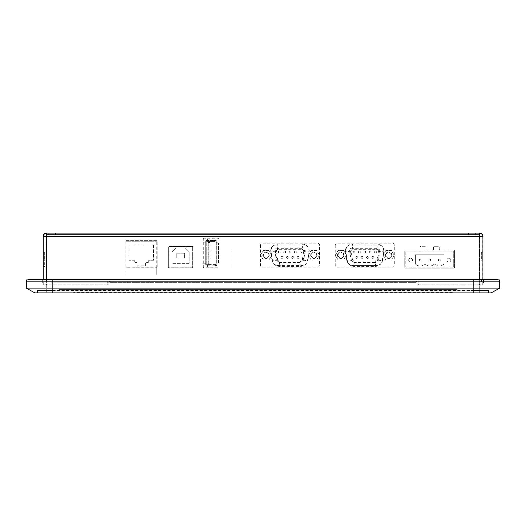 <?xml version="1.0" encoding="UTF-8"?>
<svg xmlns="http://www.w3.org/2000/svg" width="526" height="526" viewBox="0 0 526 526"><rect width="100%" height="100%" fill="white"/><g stroke="black" fill="none" stroke-linecap="round" stroke-linejoin="round"><path stroke-width="0.39" stroke-dasharray="2.63 1.97" d="M46.709 234.609L479.475 234.609L46.709 234.609L46.709 292.877L46.709 234.609M479.311 292.877L479.311 234.609L479.311 292.877L46.709 292.877L479.311 292.877M473.827 290.53L473.827 292.923L473.827 290.53L473.827 292.877L52.173 292.877L473.827 292.877L473.827 290.53L488.49 290.53L488.49 292.877L473.827 292.877L488.49 292.877L488.49 290.53L37.129 290.53L37.129 292.923L37.129 290.53L52.173 290.53L52.173 292.923L52.173 290.812L37.51 290.812L488.49 290.812L52.173 290.812L52.173 292.923L52.173 288.13L26.3 288.13L34.926 292.923L488.871 292.923L488.871 290.53L473.827 290.53L488.871 290.53L488.871 292.923L37.129 292.923L491.074 292.923L499.7 288.13L499.7 281.805L424.646 281.805C420.951 281.805 420.951 281.805 424.646 281.805L495.867 281.805L424.646 281.805C420.951 281.805 420.951 281.805 424.646 281.805L479.383 281.805L479.383 284.882L417.94 284.882L417.94 281.805L479.383 281.805L52.173 281.805L499.319 281.805L499.319 279.891L28.601 279.891L495.485 279.891L495.485 279.313L473.827 279.313L497.399 279.313L497.399 279.891M488.49 290.812L488.49 292.923L488.49 290.812M37.51 290.812L37.51 292.923L37.51 290.812M452.367 292.541L73.633 292.541L452.367 292.541L452.367 292.923L73.633 292.923L73.633 292.541L73.633 292.923L452.367 292.923L452.367 292.541M26.3 288.13L26.3 281.805L52.173 281.805L52.173 288.13L499.7 288.13M46.617 281.805L108.218 281.805L108.218 284.882L46.617 284.882L46.617 281.805L108.218 281.805M490.12 281.805L495.867 281.805L490.12 281.805M484.176 281.805L495.367 281.805L484.176 281.805M479.383 281.805L417.94 281.805M101.354 281.805L52.173 281.805L101.354 281.805C105.049 281.805 105.049 281.805 101.354 281.805L30.133 281.805L101.354 281.805C105.049 281.805 105.049 281.805 101.354 281.805M35.88 281.805L30.133 281.805L35.88 281.805M41.824 281.805L30.633 281.805L41.824 281.805M401.956 281.805C404.172 281.805 404.172 281.805 401.956 281.805L124.044 281.805C121.828 281.805 121.828 281.805 124.044 281.805L401.956 281.805C404.172 281.805 404.172 281.805 401.956 281.805M124.044 281.805C121.828 281.805 121.828 281.805 124.044 281.805M50.93 282.199L55.717 282.199L50.93 282.199M58.103 282.199L143.21 282.199L58.103 282.199M52.173 282.199C60.049 282.199 60.049 282.199 52.173 282.199M499.319 281.805L26.681 281.805L52.173 281.805L52.173 279.891L490.692 279.891L473.827 279.891L488.772 279.891L488.772 279.313L52.173 279.313L490.692 279.313L490.692 279.891L490.692 279.313L473.827 279.313L473.827 279.891L35.308 279.891L52.173 279.891L52.173 279.313L30.515 279.313L30.515 279.891L473.827 279.891L473.827 279.313L488.772 279.313L488.772 279.891L52.173 279.891L473.827 279.891L473.827 292.923M28.601 279.891L28.601 279.313L52.173 279.313L52.173 279.891L26.681 279.891L26.681 281.805M52.173 279.313L52.173 279.891L52.173 279.313L52.173 279.891L52.173 279.313L52.173 279.891L30.515 279.891L30.515 279.313L473.827 279.313L35.308 279.313L35.308 279.891L35.308 279.313L52.173 279.313L37.228 279.313L37.228 279.891L37.228 279.313L495.485 279.313L495.485 279.891L473.827 279.891L473.827 279.313M42.665 279.891L42.665 282.764L42.665 279.891L483.486 279.891L483.486 281.805L483.486 279.891L481.566 279.891L481.566 281.805L483.486 281.805L483.486 282.764L483.486 281.805L481.566 281.805L481.566 279.891L42.665 279.891M218.533 262.691L218.533 243.334L218.533 262.691A0.572 0.572 0 0 1 217.961 263.263L216.232 263.263L216.232 242.756L217.961 242.756A0.572 0.572 0 0 1 218.533 243.334M217.961 242.756L216.232 242.756L216.232 242.374A0.96 0.96 0 0 0 215.279 241.414A0.96 0.96 0 0 1 216.232 242.374L216.232 263.644A0.96 0.96 0 0 1 215.279 264.604L207.224 264.604A0.96 0.96 0 0 1 206.271 263.644L205.692 263.263L205.692 264.986A0.572 0.572 0 0 0 206.271 265.564A0.572 0.572 0 0 1 205.692 264.986L205.692 241.033L205.692 263.263L204.542 263.263A0.572 0.572 0 0 1 203.97 262.691L203.97 243.334A0.572 0.572 0 0 1 204.542 242.756A0.572 0.572 0 0 0 203.97 243.334L203.97 262.691M207.422 239.402L207.422 241.414L215.088 241.414L215.088 239.402L215.279 241.414L207.224 241.414A0.96 0.96 0 0 0 206.271 242.374A0.96 0.96 0 0 1 207.224 241.414L207.422 239.402A0.572 0.572 0 0 1 207.994 238.824L214.509 238.824L207.994 238.824M215.088 239.402A0.572 0.572 0 0 0 214.509 238.824M205.692 241.033A0.572 0.572 0 0 1 206.271 240.454A0.572 0.572 0 0 0 205.692 241.033M206.271 240.454L216.232 240.454L206.271 240.454M206.271 263.263L206.271 242.756L205.692 242.756L206.271 242.374L206.271 263.644A0.96 0.96 0 0 0 207.224 264.604L215.088 264.604L215.088 266.616A0.572 0.572 0 0 1 214.509 267.195L207.994 267.195A0.572 0.572 0 0 1 207.422 266.616L207.422 264.604L207.422 266.616M204.542 242.756L205.692 242.756L205.692 263.263M215.088 266.616L215.279 264.604A0.96 0.96 0 0 0 216.232 263.644L216.811 263.263L216.811 241.033A0.572 0.572 0 0 0 216.232 240.454M215.088 265.564L216.232 265.564A0.572 0.572 0 0 0 216.811 264.986L216.811 242.756M216.811 264.986L216.811 241.033M208.184 242.466L208.763 243.045L211.058 243.045L211.058 242.466L208.184 242.466L208.184 263.552L208.763 262.974L208.763 243.045M211.058 242.466L211.058 263.552L211.058 262.974L208.763 262.974M211.058 262.974L211.058 243.045M430.702 260.1A0.96 0.96 0 0 0 429.742 259.14A0.96 0.96 0 0 0 428.789 260.1A0.96 0.96 0 0 0 429.742 261.06A0.96 0.96 0 0 0 430.702 260.1A0.96 0.96 0 0 0 429.742 259.14A0.96 0.96 0 0 0 428.789 260.1A0.96 0.96 0 0 0 429.742 261.06A0.96 0.96 0 0 0 430.702 260.1M421.122 260.1A0.96 0.96 0 0 0 420.162 259.14A0.96 0.96 0 0 0 419.202 260.1A0.96 0.96 0 0 0 420.162 261.06A0.96 0.96 0 0 0 421.122 260.1A0.96 0.96 0 0 0 420.162 259.14A0.96 0.96 0 0 0 419.202 260.1A0.96 0.96 0 0 0 420.162 261.06A0.96 0.96 0 0 0 421.122 260.1M440.288 260.1A0.96 0.96 0 0 0 439.328 259.14A0.96 0.96 0 0 0 438.368 260.1A0.96 0.96 0 0 0 439.328 261.06A0.96 0.96 0 0 0 440.288 260.1A0.96 0.96 0 0 0 439.328 259.14A0.96 0.96 0 0 0 438.368 260.1A0.96 0.96 0 0 0 439.328 261.06A0.96 0.96 0 0 0 440.288 260.1M446.995 260.1A1.913 1.913 0 0 0 448.908 262.02A1.913 1.913 0 0 0 450.828 260.1A1.913 1.913 0 0 1 448.908 262.02A1.913 1.913 0 0 1 446.995 260.1A1.913 1.913 0 0 1 448.908 258.187A1.913 1.913 0 0 1 450.828 260.1A1.913 1.913 0 0 0 448.908 258.187A1.913 1.913 0 0 0 446.995 260.1M408.663 260.1A1.913 1.913 0 0 0 410.576 262.02A1.913 1.913 0 0 0 412.496 260.1A1.913 1.913 0 0 1 410.576 262.02A1.913 1.913 0 0 1 408.663 260.1A1.913 1.913 0 0 1 410.576 258.187A1.913 1.913 0 0 1 412.496 260.1A1.913 1.913 0 0 0 410.576 258.187A1.913 1.913 0 0 0 408.663 260.1M453.701 267.195L453.701 251.093L405.789 251.093L453.701 251.093L453.701 267.195L405.789 267.195L405.789 251.093L405.789 267.195M443.734 264.164A6.134 6.134 0 0 1 434.903 264.164L434.134 264.164L434.903 264.164A6.134 6.134 0 0 0 443.734 264.164L444.122 264.164L444.122 254.735L415.369 254.735L415.369 264.164L415.369 254.735L444.122 254.735L444.122 264.164M425.356 264.164A6.134 6.134 0 0 0 434.134 264.164A6.134 6.134 0 0 1 425.356 264.164L424.587 264.164A6.134 6.134 0 0 1 415.75 264.164A6.134 6.134 0 0 0 424.587 264.164M415.369 264.164L415.75 264.164M192.181 267.195L192.181 246.49L168.991 246.49L192.181 246.49L192.181 267.195L168.991 267.195L168.991 246.49L168.991 267.195M189.209 263.362L171.963 263.362L189.209 263.362L189.209 251.862L185.376 248.029L175.796 248.029L171.963 251.862L171.963 263.362L171.963 251.862L175.796 248.029L185.376 248.029L189.209 251.862L189.209 263.362M176.756 257.99L176.756 253.203L184.422 253.203L184.422 257.99L176.756 257.99L184.422 257.99L184.422 253.203L176.756 253.203L176.756 257.99M371.862 257.418A0.96 0.96 0 0 0 372.822 258.378A0.96 0.96 0 0 0 373.782 257.418A0.96 0.96 0 0 1 372.822 258.378A0.96 0.96 0 0 1 371.862 257.418A0.96 0.96 0 0 1 372.822 256.458A0.96 0.96 0 0 1 373.782 257.418A0.96 0.96 0 0 0 372.822 256.458A0.96 0.96 0 0 0 371.862 257.418M366.497 257.418A0.96 0.96 0 0 0 367.457 258.378A0.96 0.96 0 0 0 368.41 257.418A0.96 0.96 0 0 1 367.457 258.378A0.96 0.96 0 0 1 366.497 257.418A0.96 0.96 0 0 1 367.457 256.458A0.96 0.96 0 0 1 368.41 257.418A0.96 0.96 0 0 0 367.457 256.458A0.96 0.96 0 0 0 366.497 257.418M374.545 252.053A0.96 0.96 0 0 0 375.505 253.013A0.96 0.96 0 0 0 376.465 252.053A0.96 0.96 0 0 1 375.505 253.013A0.96 0.96 0 0 1 374.545 252.053A0.96 0.96 0 0 1 375.505 251.093A0.96 0.96 0 0 1 376.465 252.053A0.96 0.96 0 0 0 375.505 251.093A0.96 0.96 0 0 0 374.545 252.053M369.18 252.053A0.96 0.96 0 0 0 370.14 253.013A0.96 0.96 0 0 0 371.093 252.053A0.96 0.96 0 0 1 370.14 253.013A0.96 0.96 0 0 1 369.18 252.053A0.96 0.96 0 0 1 370.14 251.093A0.96 0.96 0 0 1 371.093 252.053A0.96 0.96 0 0 0 370.14 251.093A0.96 0.96 0 0 0 369.18 252.053M355.767 257.418A0.96 0.96 0 0 0 356.72 258.378A0.96 0.96 0 0 0 357.68 257.418A0.96 0.96 0 0 1 356.72 258.378A0.96 0.96 0 0 1 355.767 257.418A0.96 0.96 0 0 1 356.72 256.458A0.96 0.96 0 0 1 357.68 257.418A0.96 0.96 0 0 0 356.72 256.458A0.96 0.96 0 0 0 355.767 257.418M361.132 257.418A0.96 0.96 0 0 0 362.085 258.378A0.96 0.96 0 0 0 363.045 257.418A0.96 0.96 0 0 1 362.085 258.378A0.96 0.96 0 0 1 361.132 257.418A0.96 0.96 0 0 1 362.085 256.458A0.96 0.96 0 0 1 363.045 257.418A0.96 0.96 0 0 0 362.085 256.458A0.96 0.96 0 0 0 361.132 257.418M363.814 252.053A0.96 0.96 0 0 0 364.774 253.013A0.96 0.96 0 0 0 365.728 252.053A0.96 0.96 0 0 1 364.774 253.013A0.96 0.96 0 0 1 363.814 252.053A0.96 0.96 0 0 1 364.774 251.093A0.96 0.96 0 0 1 365.728 252.053A0.96 0.96 0 0 0 364.774 251.093A0.96 0.96 0 0 0 363.814 252.053M353.077 252.053A0.96 0.96 0 0 0 354.037 253.013A0.96 0.96 0 0 0 354.997 252.053A0.96 0.96 0 0 1 354.037 253.013A0.96 0.96 0 0 1 353.077 252.053A0.96 0.96 0 0 1 354.037 251.093A0.96 0.96 0 0 1 354.997 252.053A0.96 0.96 0 0 0 354.037 251.093A0.96 0.96 0 0 0 353.077 252.053M358.449 252.053A0.96 0.96 0 0 0 359.403 253.013A0.96 0.96 0 0 0 360.363 252.053A0.96 0.96 0 0 1 359.403 253.013A0.96 0.96 0 0 1 358.449 252.053A0.96 0.96 0 0 1 359.403 251.093A0.96 0.96 0 0 1 360.363 252.053A0.96 0.96 0 0 0 359.403 251.093A0.96 0.96 0 0 0 358.449 252.053M377.057 259.535L378.404 260.173L375.577 262.559L375.176 261.126L377.057 259.535L378.424 251.54L379.371 251.698L379.41 251.211C379.253 249.469 378.293 248.515 376.537 248.344L353.005 248.344C351.02 248.588 350.079 249.705 350.171 251.698L351.539 259.693L352.519 261.402L354.366 262.079L375.176 262.079L377.024 261.402L378.003 259.693L379.371 251.698L379.936 251.224L378.404 260.173L382.178 260.817L383.132 255.235L385.887 260.008L391.416 260.008L394.184 255.215L391.416 250.422L385.887 250.422L383.119 255.215L385.887 260.008L391.416 260.008L394.184 255.215L391.416 250.422L385.887 250.422L383.138 255.182L383.704 251.869L379.936 251.224L379.976 250.731C379.838 248.982 378.884 248.029 377.109 247.871L377.103 244.044L352.44 244.044C347.831 244.623 345.635 247.227 345.838 251.869L346.404 255.182L343.656 250.422L338.126 250.422L335.358 255.215L338.126 260.008L343.656 260.008L346.424 255.215L343.656 250.422L338.126 250.422L335.358 255.215L338.126 260.008L343.656 260.008L346.41 255.235L347.37 260.817C348.219 264.276 350.415 266.13 353.965 266.386L375.577 266.386C379.128 266.13 381.324 264.276 382.178 260.817M385.874 255.215A2.781 2.781 0 0 0 388.655 257.99A2.781 2.781 0 0 0 391.429 255.215A2.781 2.781 0 0 1 388.655 257.99A2.781 2.781 0 0 1 385.874 255.215A2.781 2.781 0 0 1 388.655 252.434A2.781 2.781 0 0 1 391.429 255.215A2.781 2.781 0 0 0 388.655 252.434A2.781 2.781 0 0 0 385.874 255.215M338.113 255.215A2.781 2.781 0 0 0 340.887 257.99A2.781 2.781 0 0 0 343.669 255.215A2.781 2.781 0 0 1 340.887 257.99A2.781 2.781 0 0 1 338.113 255.215A2.781 2.781 0 0 1 340.887 252.434A2.781 2.781 0 0 1 343.669 255.215A2.781 2.781 0 0 0 340.887 252.434A2.781 2.781 0 0 0 338.113 255.215M375.577 266.386L375.577 262.559L353.965 262.559L351.138 260.173L347.37 260.817M378.424 251.54C378.496 250.218 377.865 249.475 376.537 249.304L353.005 249.304C351.69 249.455 351.059 250.198 351.118 251.54L352.486 259.535L354.366 261.126L353.965 266.386M352.486 259.535L351.138 260.173L349.606 251.224L345.838 251.869M351.118 251.54L350.171 251.698L349.606 251.224C349.494 249.212 350.434 248.094 352.44 247.871L352.44 244.044M383.704 251.869C383.914 247.227 381.712 244.623 377.103 244.044M335.253 245.149L335.253 265.275A1.913 1.913 0 0 0 337.173 267.195L392.37 267.195A1.913 1.913 0 0 0 394.29 265.275L394.29 245.149A1.913 1.913 0 0 0 392.37 243.236L337.173 243.236A1.913 1.913 0 0 0 335.253 245.149M297.118 257.418A0.96 0.96 0 0 0 298.071 258.378A0.96 0.96 0 0 0 299.031 257.418A0.96 0.96 0 0 1 298.071 258.378A0.96 0.96 0 0 1 297.118 257.418A0.96 0.96 0 0 1 298.071 256.458A0.96 0.96 0 0 1 299.031 257.418A0.96 0.96 0 0 0 298.071 256.458A0.96 0.96 0 0 0 297.118 257.418M291.746 257.418A0.96 0.96 0 0 0 292.706 258.378A0.96 0.96 0 0 0 293.666 257.418A0.96 0.96 0 0 1 292.706 258.378A0.96 0.96 0 0 1 291.746 257.418A0.96 0.96 0 0 1 292.706 256.458A0.96 0.96 0 0 1 293.666 257.418A0.96 0.96 0 0 0 292.706 256.458A0.96 0.96 0 0 0 291.746 257.418M294.435 252.053A0.96 0.96 0 0 0 295.388 253.013A0.96 0.96 0 0 0 296.348 252.053A0.96 0.96 0 0 1 295.388 253.013A0.96 0.96 0 0 1 294.435 252.053A0.96 0.96 0 0 1 295.388 251.093A0.96 0.96 0 0 1 296.348 252.053A0.96 0.96 0 0 0 295.388 251.093A0.96 0.96 0 0 0 294.435 252.053M281.015 257.418A0.96 0.96 0 0 0 281.975 258.378A0.96 0.96 0 0 0 282.935 257.418A0.96 0.96 0 0 1 281.975 258.378A0.96 0.96 0 0 1 281.015 257.418A0.96 0.96 0 0 1 281.975 256.458A0.96 0.96 0 0 1 282.935 257.418A0.96 0.96 0 0 0 281.975 256.458A0.96 0.96 0 0 0 281.015 257.418M286.381 257.418A0.96 0.96 0 0 0 287.341 258.378A0.96 0.96 0 0 0 288.301 257.418A0.96 0.96 0 0 1 287.341 258.378A0.96 0.96 0 0 1 286.381 257.418A0.96 0.96 0 0 1 287.341 256.458A0.96 0.96 0 0 1 288.301 257.418A0.96 0.96 0 0 0 287.341 256.458A0.96 0.96 0 0 0 286.381 257.418M283.698 252.053A0.96 0.96 0 0 0 284.658 253.013A0.96 0.96 0 0 0 285.618 252.053A0.96 0.96 0 0 1 284.658 253.013A0.96 0.96 0 0 1 283.698 252.053A0.96 0.96 0 0 1 284.658 251.093A0.96 0.96 0 0 1 285.618 252.053A0.96 0.96 0 0 0 284.658 251.093A0.96 0.96 0 0 0 283.698 252.053M302.312 259.535L303.66 260.173L300.826 262.559L300.425 261.126L302.312 259.535L303.68 251.54L304.62 251.698L304.659 251.211C304.501 249.469 303.548 248.515 301.792 248.344L278.254 248.344C276.275 248.588 275.328 249.705 275.427 251.698L276.794 259.693L277.774 261.402L279.622 262.079L300.425 262.079L302.279 261.402L303.252 259.693L304.62 251.698L305.185 251.224L303.66 260.173L307.427 260.817L308.381 255.235L311.136 260.008L316.672 260.008L319.44 255.215L316.672 250.422L311.136 250.422L308.374 255.215L311.136 260.008L316.672 260.008L319.44 255.215L316.672 250.422L311.136 250.422L308.394 255.182L308.959 251.869L305.185 251.224L305.231 250.731C305.093 248.982 304.133 248.029 302.358 247.871L302.358 244.044L277.689 244.044C273.086 244.623 270.883 247.227 271.094 251.869L271.659 255.182L268.911 250.422L263.375 250.422L260.613 255.215L263.375 260.008L268.911 260.008L271.679 255.215L268.911 250.422L263.375 250.422L260.613 255.215L263.375 260.008L268.911 260.008L271.666 255.235L272.619 260.817C273.467 264.276 275.67 266.13 279.221 266.386L300.826 266.386C304.376 266.13 306.579 264.276 307.427 260.817M311.129 255.215A2.781 2.781 0 0 0 313.904 257.99A2.781 2.781 0 0 0 316.685 255.215A2.781 2.781 0 0 1 313.904 257.99A2.781 2.781 0 0 1 311.129 255.215A2.781 2.781 0 0 1 313.904 252.434A2.781 2.781 0 0 1 316.685 255.215A2.781 2.781 0 0 0 313.904 252.434A2.781 2.781 0 0 0 311.129 255.215M263.362 255.215A2.781 2.781 0 0 0 266.143 257.99A2.781 2.781 0 0 0 268.924 255.215A2.781 2.781 0 0 1 266.143 257.99A2.781 2.781 0 0 1 263.362 255.215A2.781 2.781 0 0 1 266.143 252.434A2.781 2.781 0 0 1 268.924 255.215A2.781 2.781 0 0 0 266.143 252.434A2.781 2.781 0 0 0 263.362 255.215M300.826 266.386L300.826 262.559L279.221 262.559L276.393 260.173L272.619 260.817M303.68 251.54C303.752 250.218 303.121 249.475 301.792 249.304L278.254 249.304C276.946 249.455 276.314 250.198 276.367 251.54L277.735 259.535L279.622 261.126L279.221 266.386M277.735 259.535L276.393 260.173L274.861 251.224L271.094 251.869M276.367 251.54L275.427 251.698L274.861 251.224C274.75 249.212 275.69 248.094 277.689 247.871L277.689 244.044M308.959 251.869C309.163 247.227 306.967 244.623 302.358 244.044M260.508 245.149L260.508 265.275A1.913 1.913 0 0 0 262.428 267.195L317.625 267.195A1.913 1.913 0 0 0 319.538 265.275L319.538 245.149A1.913 1.913 0 0 0 317.625 243.236L262.428 243.236A1.913 1.913 0 0 0 260.508 245.149M299.8 252.053A0.96 0.96 0 0 0 300.76 253.013A0.96 0.96 0 0 0 301.714 252.053A0.96 0.96 0 0 0 300.76 251.093A0.96 0.96 0 0 0 299.8 252.053M289.063 252.053A0.96 0.96 0 0 0 290.023 253.013A0.96 0.96 0 0 0 290.983 252.053A0.96 0.96 0 0 0 290.023 251.093A0.96 0.96 0 0 0 289.063 252.053M278.333 252.053A0.96 0.96 0 0 0 279.293 253.013A0.96 0.96 0 0 0 280.246 252.053A0.96 0.96 0 0 0 279.293 251.093A0.96 0.96 0 0 0 278.333 252.053M232.065 247.45L232.065 267.195L232.065 247.45M153.467 260.291L148.293 260.291L153.467 260.291L153.467 245.057L129.126 245.057L129.126 260.291L134.301 260.291L134.301 262.402L136.984 262.402L136.984 265.854L145.61 265.854L145.61 262.402L148.293 262.402L148.293 260.291L148.293 262.402L145.61 262.402L145.61 265.854L136.984 265.854L136.984 262.402L134.301 262.402L134.301 260.291L129.126 260.291L129.126 245.057L153.467 245.057L153.467 260.291M125.865 241.224L125.865 273.323C125.865 274.802 125.865 274.802 125.865 273.323L125.865 241.224L156.722 241.224L125.865 241.224M156.722 267.195L156.722 273.323C156.722 274.802 156.722 274.802 156.722 273.323L156.722 241.224L156.722 267.195L125.865 267.195M46.426 267.195L46.426 262.112L46.426 267.195M270.732 251.402A5.747 5.747 -90 0 1 270.68 250.613A5.747 5.747 90 0 0 270.732 251.402L271.896 259.778L270.732 251.402M270.68 250.613A5.747 5.747 -90 0 1 276.426 244.866L276.426 244.866A5.747 5.747 90 0 0 270.68 250.613M278.537 265.564L278.537 265.564A6.706 6.706 -90 0 1 271.896 259.778A6.706 6.706 90 0 0 278.537 265.564L301.359 265.564A6.706 6.706 90 0 0 307.999 259.778L309.163 251.402A5.747 5.747 90 0 0 303.469 244.866L276.426 244.866M269.246 255.215A3.261 3.261 90 0 0 265.992 251.954A3.261 3.261 90 0 0 262.73 255.215A3.261 3.261 90 0 0 265.992 258.47A3.261 3.261 90 0 0 269.246 255.215M317.165 255.215A3.261 3.261 90 0 0 313.904 251.954A3.261 3.261 90 0 0 310.649 255.215A3.261 3.261 90 0 0 313.904 258.47A3.261 3.261 90 0 0 317.165 255.215M343.997 255.215A3.261 3.261 90 0 0 340.736 251.954A3.261 3.261 90 0 0 337.482 255.215A3.261 3.261 90 0 0 340.736 258.47A3.261 3.261 90 0 0 343.997 255.215M391.909 255.215A3.261 3.261 90 0 0 388.655 251.954A3.261 3.261 90 0 0 385.394 255.215A3.261 3.261 90 0 0 388.655 258.47A3.261 3.261 90 0 0 391.909 255.215M378.214 244.866L378.214 244.866A5.747 5.747 -90 0 1 383.914 251.402L382.75 259.778A6.706 6.706 -90 0 1 376.103 265.564L353.288 265.564A6.706 6.706 -90 0 1 346.641 259.778A6.706 6.706 90 0 0 353.288 265.564L376.103 265.564A6.706 6.706 90 0 0 382.75 259.778L383.908 251.402A5.747 5.747 90 0 0 378.214 244.866L351.177 244.866A5.747 5.747 90 0 0 345.477 251.402L346.641 259.778L345.477 251.402A5.747 5.747 -90 0 1 351.177 244.866L351.177 244.866M204.279 238.252A0.96 0.96 90 0 0 203.319 239.212L203.319 266.807A0.96 0.96 90 0 0 204.279 267.767L218.073 267.767A0.96 0.96 90 0 0 219.033 266.807L219.033 239.212A0.96 0.96 90 0 0 218.073 238.252L204.279 238.252L218.073 238.252A0.96 0.96 -90 0 1 219.033 239.212L219.033 266.807A0.96 0.96 -90 0 1 218.073 267.767L204.279 267.767A0.96 0.96 -90 0 1 203.319 266.807L203.319 239.212A0.96 0.96 -90 0 1 204.279 238.252M425.836 247.259L425.836 249.179A0.96 0.96 -90 0 0 426.796 250.133L432.543 250.133A0.96 0.96 -90 0 0 433.503 249.179L433.503 247.259A0.96 0.96 -90 0 1 434.463 246.299L438.296 246.299A0.96 0.96 -90 0 1 439.249 247.259L439.249 249.179A0.96 0.96 -90 0 0 440.209 250.133L453.629 250.133L440.209 250.133A0.96 0.96 -90 0 1 439.249 249.179L439.249 247.259A0.96 0.96 90 0 0 438.289 246.299L434.456 246.299A0.96 0.96 90 0 0 433.503 247.259L433.503 249.179A0.96 0.96 -90 0 1 432.543 250.133L426.79 250.133A0.96 0.96 -90 0 1 425.836 249.179L425.836 247.259A0.96 0.96 90 0 0 424.877 246.299L421.043 246.299A0.96 0.96 90 0 0 420.083 247.259L420.083 249.179A0.96 0.96 -90 0 1 419.123 250.133L405.71 250.133A0.96 0.96 90 0 0 404.75 251.093L404.75 267.195A0.96 0.96 90 0 0 405.71 268.148L453.622 268.148A0.96 0.96 90 0 0 454.582 267.195L454.582 251.093A0.96 0.96 90 0 0 453.622 250.133L453.629 250.133A0.96 0.96 -90 0 1 454.582 251.093L454.582 267.195A0.96 0.96 -90 0 1 453.629 268.148L405.71 268.148A0.96 0.96 -90 0 1 404.75 267.195L404.75 251.093A0.96 0.96 -90 0 1 405.71 250.133L419.123 250.133A0.96 0.96 -90 0 0 420.083 249.179L420.083 247.259M169.3 245.918L191.72 245.918A0.96 0.96 -90 0 1 192.68 246.878A0.96 0.96 90 0 0 191.72 245.918L169.3 245.918A0.96 0.96 90 0 0 168.34 246.878L168.34 266.807A0.96 0.96 90 0 0 169.3 267.767L191.72 267.767A0.96 0.96 90 0 0 192.68 266.807L192.68 246.878L192.68 266.807M156.268 267.767L156.261 267.767A0.96 0.96 90 0 0 157.221 266.807L157.221 241.605A0.96 0.96 90 0 0 156.261 240.645L126.174 240.645A0.96 0.96 90 0 0 125.214 241.605L125.214 266.807A0.96 0.96 90 0 0 126.174 267.767L156.261 267.767L126.174 267.767M46.327 279.313L46.327 284.822L43.237 284.822L43.237 281.949L43.112 284.822L43.093 279.313L43.093 284.822L107.679 284.822L107.679 281.949A0.96 0.96 90 0 1 108.639 280.989A0.96 0.96 90 0 1 109.599 281.949L109.599 282.33L416.25 282.33L416.25 281.949A0.96 0.96 90 0 1 417.21 280.989A0.96 0.96 90 0 1 418.17 281.949L418.17 284.822L482.756 284.822L482.756 236.529C482.631 234.484 481.481 233.334 479.311 233.077L479.692 236.529L46.157 236.529L46.538 233.077L46.104 233.103M482.756 236.529L479.692 236.529L479.692 284.822M482.894 252.243L482.901 260.87L482.901 252.243L481.362 252.243L481.362 260.87L482.901 260.87L481.356 260.87L481.356 252.243L482.894 252.243M482.789 252.243L481.257 252.243L481.257 260.87L482.789 260.87L482.789 252.243L482.789 260.87L481.257 260.87L481.251 258.95L481.251 252.243L482.783 252.243M482.783 284.822L482.927 279.313L482.927 284.822L479.863 284.822L479.863 279.313M481.251 260.87L482.783 260.87M479.863 284.822L418.341 284.822L418.341 281.949A0.96 0.96 -90 0 0 417.381 280.989A0.96 0.96 -90 0 0 416.421 281.949L416.421 282.33L109.77 282.33L109.77 281.949A0.96 0.96 -90 0 0 108.81 280.989A0.96 0.96 -90 0 0 107.85 281.949L107.85 284.822L46.327 284.822M44.657 260.87L43.125 260.87L44.651 260.87L44.657 252.243L43.125 252.243L44.657 252.243L44.651 260.87M44.763 260.87L44.763 252.243L43.231 252.243L44.756 252.243L44.763 260.87L43.231 260.87M44.69 266.616L43.158 266.616L44.664 266.616L44.69 262.691L43.158 262.691L44.664 262.691L44.664 266.616M46.157 284.822L46.157 236.529L43.257 236.529M55.605 234.609L48.898 234.609L55.605 234.609L55.605 233.077M55.546 234.609L48.833 234.609L55.546 234.609L55.546 233.077M55.473 234.609L48.767 234.609L55.473 234.609L55.473 233.077M475.208 234.609L468.502 234.609L475.208 234.609L475.208 233.077M475.28 234.609L468.574 234.609L475.28 234.609L475.28 233.077M475.34 234.609L468.633 234.609L475.34 234.609L475.34 233.077M125.214 266.807L125.214 241.605M156.268 240.645L126.174 240.645M157.221 241.605L157.221 266.807M191.72 267.767L169.3 267.767M168.34 266.807L168.34 246.878M424.877 246.299L421.043 246.299M309.163 251.402L307.999 259.778M52.173 290.53L37.51 290.53L52.173 290.53L52.173 292.877L37.51 292.877L37.51 290.53L37.51 292.877L52.173 292.877L52.173 290.53L52.173 292.923M457.153 290.766L58.866 290.766L457.153 290.766M460.986 290.766L55.033 290.766L460.986 290.766M457.153 289.425L58.866 289.425L457.153 289.425M215.088 240.842L207.422 240.842M207.422 265.183L215.088 265.183M353.005 249.304L353.005 248.344L352.44 247.871L377.109 247.871L376.537 248.344L376.537 249.304M354.366 261.126L375.176 261.126M278.254 249.304L278.254 248.344L277.689 247.871L302.358 247.871L301.792 248.344L301.792 249.304M279.622 261.126L300.425 261.126M43.257 284.822L43.257 279.313M48.898 234.609L48.898 233.077M48.833 234.609L48.833 233.077M48.767 234.609L48.767 233.077M468.502 234.609L468.502 233.077M468.574 234.609L468.574 233.077M468.633 234.609L468.633 233.077M43.093 236.529L44.105 234.083"/><path stroke-width="0.79" d="M473.827 292.923L473.827 288.13L499.7 288.13L491.074 292.923L34.926 292.923L26.3 288.13L26.3 281.805L473.827 281.805L473.827 288.13L26.3 288.13M499.7 288.13L499.7 281.805L473.827 281.805L473.827 279.891L26.681 279.891L26.681 281.805M497.399 279.891L497.399 279.313L473.827 279.313L473.827 279.891L499.319 279.891L499.319 281.805M28.601 279.891L28.601 279.313L473.827 279.313M479.317 233.077L46.538 233.077C44.368 233.32 43.217 234.471 43.093 236.529L43.257 236.529C43.388 234.484 44.539 233.334 46.709 233.077L46.327 236.529L479.863 236.529L479.475 233.077C481.652 233.32 482.802 234.471 482.927 236.529L482.927 279.313L482.927 236.529C483.473 235.181 480.435 232.485 479.482 233.077L479.311 233.077M43.132 267.576L43.158 261.731L43.132 267.576M43.224 254.157L43.231 260.87L43.224 254.157M43.119 254.157L43.125 260.87L43.119 254.157M46.538 233.077L479.475 233.077M48.898 233.077L55.605 233.077L48.898 233.077M48.833 233.077L55.546 233.077L48.833 233.077M48.767 233.077L55.473 233.077L48.767 233.077M468.502 233.077L475.208 233.077L468.502 233.077M468.574 233.077L475.28 233.077L468.574 233.077M468.633 233.077L475.34 233.077L468.633 233.077M52.173 292.923L52.173 279.313M479.863 279.313L479.863 236.529L482.927 236.529M43.257 279.313L43.257 236.529L46.327 236.529L46.327 279.313M43.093 236.529L43.093 279.313L43.093 236.529M44.105 234.083L46.104 233.103"/></g></svg>
